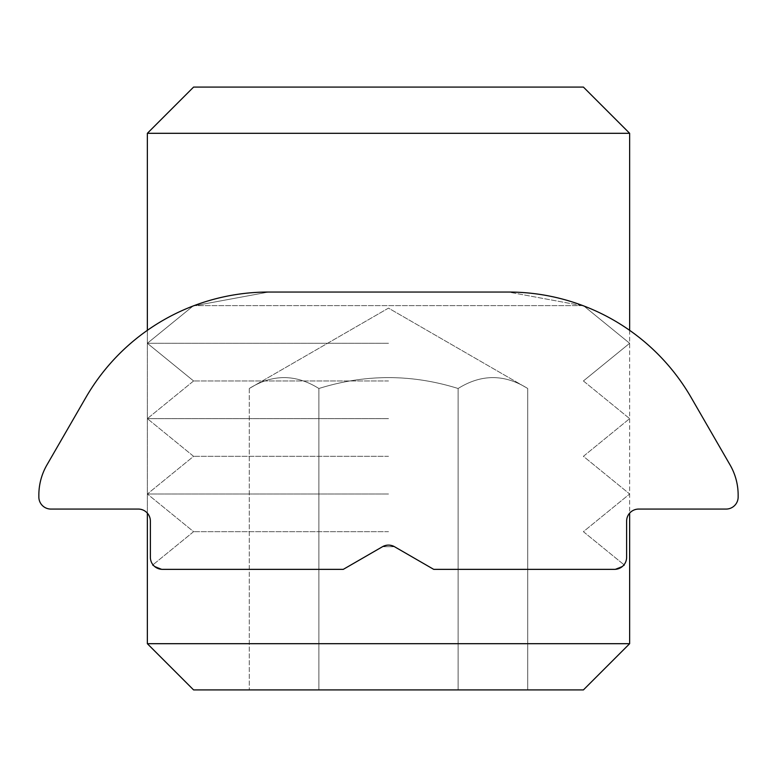 <?xml version="1.0" encoding="UTF-8"?>
<svg xmlns="http://www.w3.org/2000/svg" width="777" height="777" viewBox="0 0 777 777"><rect width="100%" height="100%" fill="white"/><g stroke="black" fill="none" stroke-linecap="round" stroke-linejoin="round"><path stroke-width="0.58" stroke-dasharray="3.88 2.91" d="M38.85 497.008L38.85 495.075A60.285 60.285 0 0 1 46.931 464.937L85.839 397.542A210.994 210.994 0 0 1 268.56 292.045L193.133 305.992L268.56 292.045L193.133 305.992L268.56 292.045L508.44 292.045L268.56 292.045L508.44 292.045L268.56 292.045L508.44 292.045L583.867 305.992L508.44 292.045A210.994 210.994 0 0 1 691.161 397.542L730.069 464.937A60.285 60.285 0 0 1 738.15 495.075L738.15 497.008A12.053 12.053 0 0 1 726.097 509.071L638.684 509.071A12.053 12.053 0 0 0 626.621 521.124L626.621 557.294A12.053 12.053 0 0 1 614.568 569.356L433.712 569.356L614.568 569.356L433.712 569.356L394.531 546.726L433.712 569.356L394.531 546.726L382.469 546.726A12.053 12.053 0 0 1 394.531 546.726L382.469 546.726L343.288 569.356L162.432 569.356A12.053 12.053 0 0 1 150.379 557.294L150.379 521.124A12.053 12.053 0 0 0 138.316 509.071L50.903 509.071A12.053 12.053 0 0 1 38.85 497.008M343.288 569.356L162.432 569.356C149.106 563.976 149.106 563.976 162.432 569.356C149.106 563.976 149.106 563.976 162.432 569.356C149.106 563.976 149.106 563.976 162.432 569.356C149.106 563.976 149.106 563.976 162.432 569.356L343.288 569.356L382.469 546.726L343.288 569.356M388.5 545.114L394.531 546.726L433.712 569.356L614.568 569.356C627.894 563.976 627.894 563.976 614.568 569.356C627.894 563.976 627.894 563.976 614.568 569.356C627.894 563.976 627.894 563.976 614.568 569.356C627.894 563.976 627.894 563.976 614.568 569.356L433.712 569.356L394.531 546.726L388.5 545.114L382.469 546.726L388.5 545.114M582.867 305.614L194.133 305.614L582.867 305.614M388.5 343.288L147.358 343.288L388.5 343.288M388.5 380.963L193.599 380.963L388.5 380.963M388.5 418.638L147.358 418.638L388.5 418.638M388.5 456.322L193.599 456.322L388.5 456.322M388.5 493.997L147.358 493.997L388.5 493.997M388.5 531.672L193.599 531.672L388.5 531.672M147.358 133.304L193.59 87.082L583.41 87.082L193.59 87.082L583.41 87.082L629.642 133.304L147.358 133.304L629.642 133.304L147.358 133.304L147.358 643.696L629.642 643.696L147.358 643.696L629.642 643.696L583.41 689.918L193.59 689.918L583.41 689.918L193.59 689.918L147.358 643.696M147.358 513.15L147.358 330.332M318.891 689.918L527.719 689.918L249.281 689.918L318.891 689.918L318.891 388.5L318.891 689.918L527.719 689.918L249.281 689.918L318.891 689.918L318.891 388.5C365.297 373.99 411.703 373.99 458.109 388.5L458.109 689.918L458.109 388.5C481.313 373.99 504.516 373.99 527.719 388.5L527.719 689.918L527.719 388.5C504.516 373.99 481.313 373.99 458.109 388.5C411.703 373.99 365.297 373.99 318.891 388.5C295.687 373.99 272.484 373.99 249.281 388.5C272.484 373.99 295.687 373.99 318.891 388.5L318.891 689.918M249.281 388.5L249.281 689.918L249.281 388.5L388.5 308.119L527.719 388.5C504.516 373.99 481.313 373.99 458.109 388.5L458.109 689.918L458.109 388.5C481.313 373.99 504.516 373.99 527.719 388.5L388.5 308.119L249.281 388.5C272.484 373.99 295.687 373.99 318.891 388.5C365.297 373.99 411.703 373.99 458.109 388.5C411.703 373.99 365.297 373.99 318.891 388.5C295.687 373.99 272.484 373.99 249.281 388.5M583.401 380.963L629.642 343.288L583.401 305.614L629.642 343.288L583.401 380.963L629.642 418.638L583.401 456.322L629.642 493.997L583.401 531.672L624.018 564.782L583.401 531.672L629.642 493.997L583.401 456.322L629.642 418.638L583.401 380.963M193.599 380.963L147.358 343.288L193.599 305.614L147.358 343.288L193.599 380.963L147.358 418.638L193.599 456.322L147.358 493.997L193.599 531.672L152.982 564.782L193.599 531.672L147.358 493.997L193.599 456.322L147.358 418.638L193.599 380.963M629.642 330.332L629.642 513.15M629.642 133.304L629.642 643.696"/><path stroke-width="1.17" d="M38.85 495.075L38.85 497.008A12.053 12.053 0 0 0 50.903 509.071L138.316 509.071A12.053 12.053 0 0 1 150.379 521.124L150.379 557.294A12.053 12.053 0 0 0 162.432 569.356L343.288 569.356L382.469 546.726A12.053 12.053 0 0 1 394.531 546.726L433.712 569.356L614.568 569.356A12.053 12.053 0 0 0 626.621 557.294L626.621 521.124A12.053 12.053 0 0 1 638.684 509.071L726.097 509.071A12.053 12.053 0 0 0 738.15 497.008L738.15 495.075A60.285 60.285 0 0 0 730.069 464.937L691.161 397.542A210.994 210.994 0 0 0 508.44 292.045L268.56 292.045A210.994 210.994 0 0 0 85.839 397.542L46.931 464.937A60.285 60.285 0 0 0 38.85 495.075M147.358 133.304L629.642 133.304L583.41 87.082L193.59 87.082L147.358 133.304L147.358 330.332M147.358 643.696L193.59 689.918L583.41 689.918L629.642 643.696L147.358 643.696L147.358 513.15M629.642 133.304L629.642 330.332M629.642 513.15L629.642 643.696"/></g></svg>
